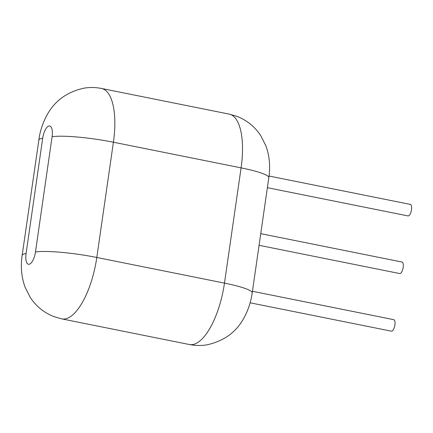 <?xml version="1.0" encoding="UTF-8"?>
<svg xmlns="http://www.w3.org/2000/svg" width="433" height="433" viewBox="0 0 433 433"><rect width="100%" height="100%" fill="white"/><g stroke="black" fill="none" stroke-linecap="round" stroke-linejoin="round"><path stroke-width="0.65" d="M267.377 187.678L407.989 215.921A5.873 2.246 -78.6 0 0 411.35 210.606A5.873 2.246 -78.6 0 0 410.305 204.403L269.039 176.031M259.075 245.305L399.686 273.548A5.873 2.246 -78.6 0 0 403.047 268.227A5.873 2.246 -78.6 0 0 401.997 262.03L260.753 233.658M250.117 302.797L391.383 331.169A5.873 2.246 -78.6 0 0 394.744 325.854A5.873 2.246 -78.6 0 0 393.694 319.657L252.45 291.285M189.454 344.533A58.731 22.478 -78.6 0 0 192.717 344.571A58.731 22.478 -78.6 0 0 224.478 283.117L96.803 257.473A58.731 22.478 101.4 0 1 65.037 318.932A58.731 22.478 101.4 0 1 61.773 318.888L189.454 344.533C195.267 345.686 201.091 345.794 206.936 344.847C224.505 340.966 237.078 331.543 244.667 316.583C247.93 310.25 250.214 303.717 251.513 296.989L252.217 292.881A46.986 6.192 -171.8 0 0 224.478 283.117L241.089 167.863A58.731 22.478 -78.6 0 0 229.192 114.112L101.511 88.467A58.731 22.478 101.4 0 1 113.408 142.219L96.803 257.473A46.986 6.192 -171.8 0 0 35.474 251.99A11.745 4.498 101.4 0 1 29.119 264.282A11.745 4.498 101.4 0 1 26.088 253.522L42.694 138.273A11.745 4.498 101.4 0 1 49.048 125.981A11.745 4.498 101.4 0 1 52.079 136.736L35.474 251.99M101.511 88.467C95.704 87.314 89.875 87.206 84.034 88.153C66.466 92.034 53.887 101.457 46.299 116.417C43.035 122.75 40.756 129.283 39.452 136.011L22.143 255.367A46.986 6.192 8.2 0 1 26.088 253.522M38.748 140.119A46.986 6.192 8.2 0 1 42.694 138.273M252.217 292.881L268.823 177.633A46.986 6.192 -171.8 0 0 241.089 167.863L113.408 142.219A46.986 6.192 -171.8 0 0 52.079 136.736M22.143 255.367C20.475 266.614 21.466 277.239 25.103 287.252L30.207 297.347C36.047 306.245 43.96 312.669 53.957 316.62L61.773 318.888M268.823 177.633C270.49 166.386 269.505 155.761 265.862 145.748L260.758 135.653C254.923 126.755 247.005 120.331 237.013 116.38L229.192 114.112"/></g></svg>
